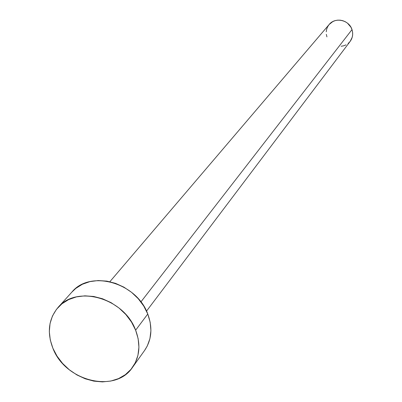 <?xml version="1.0" encoding="UTF-8"?>
<svg xmlns="http://www.w3.org/2000/svg" width="402" height="402" viewBox="0 0 402 402"><rect width="100%" height="100%" fill="white"/><g stroke="black" fill="none" stroke-linecap="round" stroke-linejoin="round"><path stroke-width="0.6" d="M146.509 311.123L350.187 41.356C352.705 37.818 353.308 33.899 351.996 29.597L140.906 301.922L351.996 29.597C349.172 19.939 335.137 16.834 329.168 24.487L109.862 281.712M132.65 367.187L144.614 350.423C151.735 339.846 152.785 327.71 147.765 314.017L135.635 330.193C140.821 344.187 139.79 356.569 132.549 367.327C115.374 393.749 65.224 381.277 52.893 348.248C46.858 332.565 48.562 318.982 58.009 307.5C76.531 284.531 124.173 298.083 135.635 330.193L147.765 314.017C136.67 282.601 90.123 269.491 71.903 292.063L58.124 307.374M71.802 292.179L75.747 288.435L82.35 284.279L89.932 281.611L98.204 280.541L106.847 281.124L115.51 283.345L123.851 287.123L131.534 292.309L138.253 298.701L143.735 306.033L147.765 314.017L150.187 322.329L150.916 330.635L149.936 338.61L147.298 345.946L144.519 350.554M52.893 348.248L50.28 339.971L49.315 331.635L50.044 323.555L52.451 316.032L56.456 309.364L61.923 303.811L68.652 299.596L76.39 296.902L84.842 295.837L93.676 296.465L102.54 298.766L111.083 302.656L118.962 307.977L125.851 314.525L131.484 322.032L135.635 330.193L138.142 338.685L138.921 347.167L137.946 355.298L135.273 362.775L131.022 369.302L125.369 374.649L118.535 378.609L110.796 381.056L102.445 381.9L93.802 381.126L85.179 378.774L76.908 374.93L69.275 369.75L62.571 363.413L57.044 356.157L52.893 348.248M329.148 24.512L332.781 21.592L335.147 20.628L337.68 20.15L340.278 20.175L342.851 20.708L345.293 21.723L347.504 23.185L350.926 27.2L351.996 29.597L352.579 32.13L352.654 34.708L352.222 37.225L350.167 41.381M349.921 41.692L348.137 43.476M346.027 44.863L343.665 45.808L341.142 46.265M326.926 36.873L326.329 34.356M326.238 31.793L326.645 29.286L327.55 26.924L328.911 24.803"/></g></svg>
